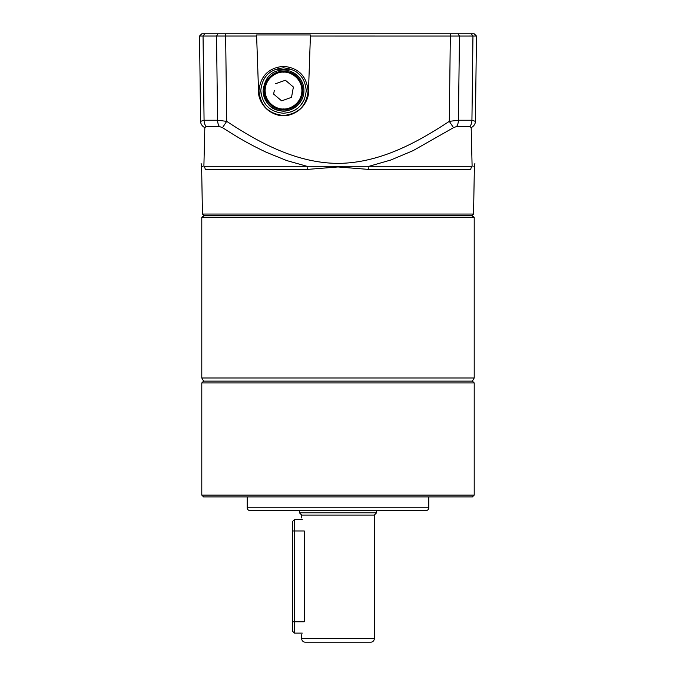 <?xml version="1.0" encoding="UTF-8"?>
<svg xmlns="http://www.w3.org/2000/svg" width="676" height="676" viewBox="0 0 676 676"><rect width="100%" height="100%" fill="white"/><g stroke="black" fill="none" stroke-linecap="round" stroke-linejoin="round"><path stroke-width="1.01" d="M247.196 507.811L428.804 507.811A2.721 2.721 0 0 1 426.083 510.532L249.917 510.532A2.721 2.721 0 0 1 247.196 507.811L247.196 496.911M201.794 495.094L474.206 495.094L474.206 382.946L201.794 382.946L201.794 495.094L203.611 496.911L472.389 496.911L474.206 495.094M471.062 215.416L474.206 217.224L201.794 217.224L201.794 377.985L203.611 381.129L472.389 381.129L203.611 381.129L201.794 382.946M201.794 377.985L474.206 377.985L472.389 381.129L474.206 382.946M428.804 507.811L428.804 496.911M292.598 530.964L294.415 530.964L294.415 519.616L292.598 521.424L292.598 621.768L294.415 621.768L294.415 530.964L304.251 530.964C301.42 514.115 301.42 514.115 304.251 530.964L304.251 621.768C301.42 638.617 301.42 638.617 304.251 621.768L294.415 621.768L294.415 633.116L302.273 633.116M292.598 621.768L292.598 631.299L294.415 633.116M264.223 90.55A19.3 19.3 0 0 1 283.514 71.259A19.3 19.3 0 0 1 302.814 90.55A19.3 19.3 0 0 1 283.514 109.85A19.3 19.3 0 0 1 264.223 90.55M291.517 97.336L293.392 87.018L291.517 97.336L281.639 100.868L273.645 94.091L281.639 100.868M274.287 90.55L273.712 93.727M275.521 83.773L285.39 80.233L293.392 87.018M263.082 90.55C264.848 78.348 270.501 71.631 280.025 70.422C288.644 67.93 303.98 75.551 303.946 90.55C304.006 105.481 288.66 113.205 280.041 110.687C270.493 109.478 264.84 102.76 263.082 90.55A20.432 20.432 0 0 0 283.514 110.982A20.432 20.432 0 0 0 291.348 71.681M374.327 638.567A3.633 3.633 0 0 1 370.693 642.2L305.307 642.2A3.633 3.633 0 0 1 301.673 638.567L374.327 638.567L374.327 515.07L301.673 515.07L301.673 517.96M261.113 94.243L260.818 90.55C262.161 76.76 269.732 69.189 283.514 67.853C297.313 69.206 304.884 76.768 306.22 90.55C304.868 104.349 297.305 111.92 283.514 113.255C269.716 111.903 262.153 104.341 260.818 90.55L261.333 85.742M283.514 66.316C298.429 67.803 306.617 75.982 308.079 90.863C306.634 105.769 298.446 113.965 283.514 115.444C268.609 113.965 260.421 105.777 258.959 90.897C260.404 75.991 268.592 67.803 283.514 66.316M296.739 72.095L300.981 76.05M305.704 85.742L306.22 90.55M304.318 99.642L300.372 105.76M295.404 109.892L290.756 112.072M470.817 169.422C475.541 166.938 475.541 166.938 470.817 169.422L368.741 169.422A4.538 1.022 90 0 1 369.045 166.288L390.753 160.026L412.951 150.723L453.503 127.663L456.638 126.505L469.955 126.505L471.18 127.663L472.11 166.288A4.538 4.419 -90 0 0 470.817 169.422M473.555 214.047L472.169 215.416L203.831 215.416L202.445 214.047L473.555 214.047L474.375 166.955L474.898 163.398M307.259 169.422L205.183 169.422C200.459 166.938 200.459 166.938 205.183 169.422A4.538 4.419 90 0 0 203.89 166.288L204.82 127.663L206.045 126.505L219.362 126.505L222.497 127.663C241.535 139.805 249.976 144.436 266.141 152.201L286.683 160.55L306.955 166.288A4.538 1.022 -90 0 1 307.259 169.422L338 166.955L368.741 169.422M202.445 214.047L201.625 166.955L201.102 163.398M203.89 166.288C200.628 166.119 200.628 166.119 203.89 166.288L472.11 166.288C475.372 166.119 475.372 166.119 472.11 166.288M474.417 166.009L473.859 166.473M202.834 166.575L202.141 166.473M219.362 126.505A9.084 6.067 -90 0 1 217.588 120.244L226.705 121.35L222.497 127.663M256.626 36.039L256.584 34.966L310.445 34.966L308.476 91.395C309.101 103.521 295.615 116.559 283.514 115.537C271.422 116.559 257.936 103.521 258.562 91.395L256.626 36.039L225.64 36.039L226.705 121.35C260.792 143.878 297.634 163.186 338.372 163.398C378.932 162.941 415.377 143.726 449.295 121.35L453.503 127.663M258.562 91.429A24.97 24.97 0 0 0 283.514 115.528A24.97 24.97 0 0 0 308.476 91.429M204.82 127.663A9.084 7.571 -0.7 0 1 200.586 121.35L199.547 36.039L201.794 33.8L450.36 33.8L449.295 121.35L458.412 120.244A9.084 6.067 90 0 1 456.638 126.505M310.411 36.039L459.477 36.056L458.412 120.244L471.933 120.244L475.414 121.35A9.084 7.571 -179.3 0 1 471.18 127.663M200.586 121.35L204.067 120.244A9.084 6.752 90 0 0 206.045 126.505M199.547 36.039L225.64 36.039L225.64 33.8M450.36 33.8L457.973 33.8L459.477 36.056L476.453 36.039L475.414 121.35M457.973 33.8L474.206 33.8L476.225 36.048M283.514 108.946C278.14 109.681 265.381 104.163 265.127 90.55C265.381 76.946 278.14 71.428 283.514 72.163C288.897 71.428 301.657 76.946 301.902 90.55C301.657 104.163 288.897 109.681 283.514 108.946M283.514 71.259A19.3 19.3 0 0 1 302.814 90.55A19.3 19.3 0 0 1 283.514 109.85M275.774 69.214L291.263 69.214M376.591 510.532L376.591 512.805L299.409 512.805L301.673 515.07M471.29 33.8L472.955 36.056L471.933 120.244A9.084 6.752 90 0 1 469.955 126.505M204.71 33.8L203.045 36.056L204.067 120.244L217.588 120.244L216.523 36.056L218.027 33.8M476.453 36.039L474.206 33.8M294.415 519.616L302.273 519.616M474.206 217.224L474.206 377.985M204.938 215.416L201.794 217.224M301.673 634.772L301.673 638.567M299.409 510.532L299.409 512.805M376.591 512.805L374.327 515.07"/></g></svg>
